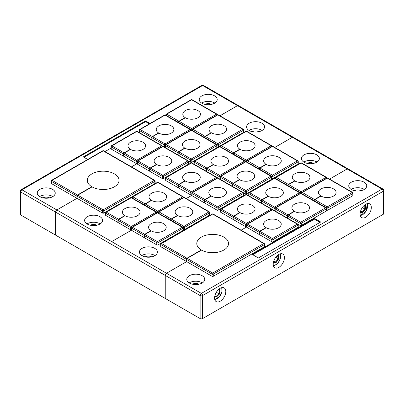 <?xml version="1.0" encoding="UTF-8"?>
<svg xmlns="http://www.w3.org/2000/svg" width="404" height="404" viewBox="0 0 404 404"><rect width="100%" height="100%" fill="white"/><g stroke="black" fill="none" stroke-linecap="round" stroke-linejoin="round"><path stroke-width="0.61" d="M151.763 256.853A5.111 2.949 0 0 0 145.087 256.853M96.945 225.205A5.111 2.949 0 0 0 90.264 225.205M258.913 131.689A5.111 2.949 0 0 0 252.237 131.689M313.736 163.342A5.111 2.949 0 0 0 307.055 163.342M99.96 216.716A8.984 5.186 0 0 0 90.163 215.595A8.984 5.186 0 0 0 84.618 220.387A8.984 5.186 0 0 0 87.249 224.053A8.984 5.186 0 0 0 97.041 225.179A8.984 5.186 0 0 0 102.591 220.387A8.984 5.186 0 0 0 99.96 216.716M100.197 223.912A8.984 5.186 0 0 0 99.96 223.766A8.984 5.186 0 0 0 87.012 223.912M261.928 123.205A8.984 5.186 0 0 0 252.136 122.079A8.984 5.186 0 0 0 246.591 126.871A8.984 5.186 0 0 0 249.223 130.542A8.984 5.186 0 0 0 259.014 131.669A8.984 5.186 0 0 0 264.559 126.871A8.984 5.186 0 0 0 261.928 123.205M262.171 130.396A8.984 5.186 0 0 0 261.928 130.255A8.984 5.186 0 0 0 248.98 130.396M154.777 248.369A8.984 5.186 0 0 0 144.986 247.243A8.984 5.186 0 0 0 139.441 252.035A8.984 5.186 0 0 0 142.072 255.707A8.984 5.186 0 0 0 151.864 256.833A8.984 5.186 0 0 0 157.409 252.035A8.984 5.186 0 0 0 154.777 248.369M155.02 255.56A8.984 5.186 0 0 0 154.777 255.419A8.984 5.186 0 0 0 141.829 255.56M316.751 154.853A8.984 5.186 0 0 0 306.959 153.732A8.984 5.186 0 0 0 301.409 158.525A8.984 5.186 0 0 0 304.04 162.191A8.984 5.186 0 0 0 313.837 163.317A8.984 5.186 0 0 0 319.382 158.525A8.984 5.186 0 0 0 316.751 154.853M316.989 162.049A8.984 5.186 0 0 0 316.751 161.903A8.984 5.186 0 0 0 303.803 162.049M329.558 179.108L347.147 168.953A1.762 1.015 120 0 1 348.026 168.862A1.762 1.015 120 0 0 348.026 168.862L293.218 137.219A1.762 1.015 120 0 0 292.334 137.304L274.745 147.46L292.324 137.299L237.517 105.656L219.928 115.812M246.627 226.982L241.092 230.179M233.204 217.11L232.951 216.963M259.575 168.458L259.323 168.311M232.83 184.234L232.578 184.093M204.525 202.636L204.273 202.783L204.273 200.621L192.062 193.572L192.062 195.733A0.879 0.51 180 0 1 191.804 195.369L186.254 198.551L191.804 195.334M170.907 219.988L170.655 219.842M131.598 230.108L111.666 241.602L131.598 230.093M233.411 153.353L233.159 153.207M55.611 212.12L55.611 235.138L55.595 212.11L20.715 191.971L20.715 214.994L165.241 298.43L165.251 275.417A1.762 1.015 120 0 1 166.499 273.261L186.648 261.625L166.483 273.256A1.762 1.015 120 0 0 165.241 275.412L55.611 212.12A1.762 1.015 120 0 1 56.853 209.959L111.666 241.602M165.241 298.43L165.241 275.412M178.164 152.672L177.912 152.53M292.324 137.299A1.762 1.015 120 0 1 293.203 137.214A1.762 1.015 120 0 0 293.203 137.214L238.395 105.57A1.762 1.015 120 0 0 238.385 105.56A1.762 1.015 120 0 0 237.517 105.656M77.124 198.258L56.853 209.959M165.423 147.278L165.074 147.48M137.138 163.605L131.462 166.882L137.138 163.595M220.19 301.238A7.928 4.58 120 0 0 225.371 294.253A7.928 4.58 120 0 0 224.154 287.901A7.928 4.58 120 0 0 220.19 288.289A7.928 4.58 120 0 0 215.009 295.279A7.928 4.58 120 0 0 216.226 301.631A7.928 4.58 120 0 0 220.19 301.238M278.81 267.397A7.928 4.58 120 0 0 283.992 260.408A7.928 4.58 120 0 0 282.775 254.055A7.928 4.58 120 0 0 278.81 254.449A7.928 4.58 120 0 0 273.634 261.433A7.928 4.58 120 0 0 274.846 267.786A7.928 4.58 120 0 0 278.81 267.397M365.716 217.221A7.928 4.58 120 0 0 370.897 210.237A7.928 4.58 120 0 0 369.68 203.879A7.928 4.58 120 0 0 365.716 204.273A7.928 4.58 120 0 0 360.535 211.262A7.928 4.58 120 0 0 361.752 217.615A7.928 4.58 120 0 0 365.716 217.221M199.111 284.189A5.111 2.949 0 0 0 192.43 284.189M361.08 190.673A5.111 2.949 0 0 0 354.404 190.673M202.126 275.705A8.984 5.186 0 0 0 192.329 274.579A8.984 5.186 0 0 0 186.784 279.371A8.984 5.186 0 0 0 189.415 283.042A8.984 5.186 0 0 0 199.207 284.163A8.984 5.186 0 0 0 204.757 279.371A8.984 5.186 0 0 0 202.126 275.705M202.364 282.896A8.984 5.186 0 0 0 202.126 282.755A8.984 5.186 0 0 0 189.178 282.896M364.095 182.189A8.984 5.186 0 0 0 354.303 181.063A8.984 5.186 0 0 0 348.758 185.86A8.984 5.186 0 0 0 351.389 189.526A8.984 5.186 0 0 0 361.181 190.653A8.984 5.186 0 0 0 366.731 185.86A8.984 5.186 0 0 0 364.095 182.189M364.337 189.385A8.984 5.186 0 0 0 364.095 189.239A8.984 5.186 0 0 0 351.147 189.385M202.621 318.574L383.285 214.272L383.285 191.254L202.621 295.556L202.621 318.574A1.762 1.015 180 0 1 200.132 318.574L200.132 295.556L165.251 275.417M166.499 273.261L201.379 293.4A1.762 1.015 120 0 0 200.132 295.556A1.762 1.015 180 0 0 202.621 295.556A1.762 1.015 -120 0 0 201.379 293.4L382.038 189.097A1.762 1.015 -120 0 1 383.285 191.254A1.762 1.015 0 0 0 383.8 190.537L383.8 213.554A1.762 1.015 180 0 1 383.285 214.272M383.8 190.537A1.762 1.762 0 0 0 382.921 189.006L348.041 168.872A1.762 1.015 120 0 0 347.157 168.958L329.568 179.113M259.368 232.214L259.115 232.073M246.627 226.998L241.107 230.184M320.675 222.003L314.448 218.407L252.147 254.374L258.378 257.974L320.675 222.003M165.251 298.44L200.132 318.574M320.054 222.367L314.448 219.13L314.448 218.407M314.448 219.13L252.773 254.737M214.585 95.869A8.984 5.186 0 0 0 204.793 94.743A8.984 5.186 0 0 0 199.243 99.541A8.984 5.186 0 0 0 201.874 103.207A8.984 5.186 0 0 0 211.671 104.333A8.984 5.186 0 0 0 217.216 99.541A8.984 5.186 0 0 0 214.585 95.869M214.822 103.065A8.984 5.186 0 0 0 214.585 102.919A8.984 5.186 0 0 0 201.636 103.065M211.57 104.353A5.111 2.949 0 0 0 204.889 104.353M52.611 189.385A8.984 5.186 0 0 0 42.819 188.259A8.984 5.186 0 0 0 37.269 193.051A8.984 5.186 0 0 0 39.905 196.723A8.984 5.186 0 0 0 49.697 197.844A8.984 5.186 0 0 0 55.242 193.051A8.984 5.186 0 0 0 52.611 189.385M52.853 196.576A8.984 5.186 0 0 0 52.611 196.435A8.984 5.186 0 0 0 39.663 196.576M49.596 197.869A5.111 2.949 0 0 0 42.92 197.869M165.423 147.263L165.059 147.475M152 137.567L151.747 137.426M178.745 121.791L178.492 121.644M237.502 105.651L202.621 85.512A1.762 1.015 120 0 1 203.505 85.426L238.385 105.56A1.762 1.015 120 0 0 237.502 105.651L219.912 115.807M77.124 198.243L56.843 209.954A1.762 1.015 120 0 0 55.595 212.11M150.036 123.488L145.622 120.937L83.325 156.904L87.739 159.454M104.979 151.596L110.974 148.137M138.592 132.189L139.259 131.805M20.715 214.994A1.762 1.015 180 0 1 20.2 214.272L20.2 191.254A1.762 1.015 0 0 0 20.715 191.971A1.762 1.015 120 0 1 21.962 189.814L56.843 209.954M149.414 123.846L145.622 121.66L145.622 120.937M145.622 121.66L83.946 157.267M364.236 205.358L365.408 205.464L365.403 209.201L362.6 212.691L360.247 212.474M362.312 207.57L364.782 208.994L364.782 205.671L363.974 205.596M360.58 211.11L362.287 212.095L364.782 208.994L365.403 209.201M360.363 211.918L362.287 212.095L362.6 212.691M364.782 205.671L365.408 205.464M277.432 255.444L278.26 255.358L278.689 258.818L276.129 262.58L273.306 262.868M275.71 257.318L278.048 258.671L277.664 255.596L277.205 255.646M273.811 260.883L275.77 262.014L278.048 258.671L278.689 258.818M273.422 262.257L275.77 262.014L276.129 262.58M277.664 255.596L278.26 255.358M218.716 289.37L220.15 290.022L219.488 294.061L216.418 297.006L214.766 296.258M216.342 292.279L218.912 293.764L219.498 290.173L218.392 289.668M214.908 295.647L216.175 296.379L218.912 293.764L219.488 294.061M214.872 295.789L216.175 296.379L216.418 297.006M219.498 290.173L220.15 290.022M314.196 200.919L314.196 200.748A0.879 0.51 120 0 1 314.822 199.672L321.049 196.071A8.812 5.085 0 0 0 330.649 197.177A8.812 5.085 0 0 0 336.088 192.476A8.812 5.085 0 0 0 333.507 188.88A8.812 5.085 0 0 0 323.907 187.779A8.812 5.085 0 0 0 318.468 192.476A8.812 5.085 0 0 0 320.806 195.925L314.57 199.526A0.879 0.51 120 0 0 313.948 200.606L301.738 193.723M326.508 210.014L326.654 207.944L314.196 200.748M314.822 199.672L327.28 206.863L352.197 192.476A0.879 0.51 -120 0 1 352.818 193.556A0.879 0.51 0 0 0 353.081 193.198L353.081 195.354A0.879 0.51 180 0 1 352.818 195.713L352.818 193.556L327.902 207.944L327.902 210.1L352.818 195.713M327.902 210.1A0.879 0.51 180 0 1 326.654 210.1M320.806 196.213L320.806 195.925M288.032 185.81L288.032 185.643A0.879 0.51 120 0 1 288.653 184.562L294.885 180.967A8.812 5.085 0 0 0 304.485 182.068A8.812 5.085 0 0 0 309.924 177.371A8.812 5.085 0 0 0 307.343 173.776A8.812 5.085 0 0 0 297.743 172.67A8.812 5.085 0 0 0 292.304 177.371A8.812 5.085 0 0 0 294.642 180.82L288.406 184.421A0.879 0.51 120 0 0 287.784 185.497L275.573 178.618M294.642 181.108L294.642 180.82M287.628 218.236L287.628 216.089A0.879 0.51 120 0 1 288.249 215.009L294.481 211.413A8.812 5.085 0 0 0 304.081 212.514A8.812 5.085 0 0 0 309.52 207.818A8.812 5.085 0 0 0 306.939 204.217A8.812 5.085 0 0 0 297.339 203.116A8.812 5.085 0 0 0 291.9 207.818A8.812 5.085 0 0 0 294.233 211.267L288.001 214.867A0.879 0.51 120 0 0 287.38 215.943L275.169 208.893L275.169 211.045M297.889 224.169L300.086 225.442L300.086 223.281L287.628 216.089M275.074 210.989A0.879 0.51 180 0 1 274.912 210.691L274.912 208.535A0.879 0.51 0 0 0 275.169 208.893A0.879 0.51 120 0 1 275.791 207.818L288.001 214.867M288.249 215.009L300.707 222.205L325.629 207.818A0.879 0.51 -120 0 1 326.25 208.893A0.879 0.51 0 0 0 326.508 208.535L326.508 210.691A0.879 0.51 180 0 1 326.25 211.055L326.25 208.893L301.334 223.281L301.334 225.442L326.25 211.055M301.334 225.442A0.879 0.51 180 0 1 300.086 225.442M287.38 218.094L287.38 215.943M294.233 211.555L294.233 211.267M261.464 203.131L261.464 200.98A0.879 0.51 120 0 1 262.085 199.904L268.317 196.309A8.812 5.085 0 0 0 277.917 197.41A8.812 5.085 0 0 0 283.356 192.708A8.812 5.085 0 0 0 280.775 189.112A8.812 5.085 0 0 0 271.175 188.012A8.812 5.085 0 0 0 265.736 192.708A8.812 5.085 0 0 0 268.069 196.162L261.837 199.758A0.879 0.51 120 0 0 261.211 200.838L249.005 193.789L249.005 195.935M271.725 209.065L272.756 209.661M261.464 202.853L261.221 202.99L261.211 200.838M248.909 195.879A0.879 0.51 180 0 1 248.743 195.587L248.743 193.43A0.879 0.51 0 0 0 249.005 193.789A0.879 0.51 120 0 1 249.627 192.708L261.837 199.758M274.912 210.439A0.879 0.51 180 0 1 274.033 210.388M268.069 196.45L268.069 196.162M259.969 231.341L272.427 238.532L297.344 224.144A0.879 0.51 -120 0 1 297.97 225.225A0.879 0.51 0 0 0 298.228 224.866L298.228 227.023A0.879 0.51 180 0 1 297.97 227.381L297.97 225.225L273.048 239.612L273.048 241.769A0.879 0.51 180 0 1 271.806 241.769L259.343 234.578L259.343 232.416A0.879 0.51 120 0 1 259.969 231.341L266.196 227.74A8.812 5.085 0 0 0 275.796 228.846A8.812 5.085 0 0 0 281.234 224.144A8.812 5.085 0 0 0 278.654 220.549A8.812 5.085 0 0 0 269.054 219.448A8.812 5.085 0 0 0 263.615 224.144A8.812 5.085 0 0 0 265.953 227.593L259.716 231.194A0.879 0.51 120 0 0 259.095 232.275L246.884 225.225L246.884 227.381L259.095 234.431L259.095 232.275M246.884 227.381A0.879 0.51 180 0 1 246.627 227.023L246.627 224.866A0.879 0.51 0 0 0 246.884 225.225A0.879 0.51 120 0 1 247.506 224.144L259.716 231.194M273.048 241.769L297.97 227.381M265.953 227.881L265.953 227.593M246.627 226.765A0.879 0.51 180 0 1 245.637 226.664L233.179 219.468L233.179 217.312A0.879 0.51 120 0 1 233.805 216.231L240.032 212.635A8.812 5.085 0 0 0 249.632 213.736A8.812 5.085 0 0 0 255.07 209.04A8.812 5.085 0 0 0 252.49 205.444A8.812 5.085 0 0 0 242.89 204.338A8.812 5.085 0 0 0 237.451 209.04A8.812 5.085 0 0 0 239.789 212.489L233.552 216.089A0.879 0.51 120 0 0 232.931 217.165L220.72 210.12L220.72 212.277L232.931 219.327L232.931 217.165M220.72 212.277A0.879 0.51 180 0 1 220.463 211.918L220.463 209.757A0.879 0.51 0 0 0 220.72 210.12A0.879 0.51 120 0 1 221.341 209.04L233.552 216.089M239.789 212.777L239.789 212.489M259.373 169.266L259.373 169.099A0.879 0.51 120 0 1 259.999 168.019L266.226 164.423A8.812 5.085 0 0 0 275.831 165.524A8.812 5.085 0 0 0 281.27 160.827A8.812 5.085 0 0 0 278.689 157.227A8.812 5.085 0 0 0 269.084 156.126A8.812 5.085 0 0 0 263.645 160.827A8.812 5.085 0 0 0 265.984 164.276L259.747 167.877A0.879 0.51 120 0 0 259.126 168.953L246.915 162.075M271.69 178.366L271.836 176.29L259.373 169.099M259.999 168.019L272.458 175.21L297.374 160.827A0.879 0.51 -120 0 1 298 161.903A0.879 0.51 0 0 0 298.258 161.544L298.258 163.701A0.879 0.51 180 0 1 298 164.064L298 161.903L273.079 176.29L273.079 178.447L298 164.064M273.079 178.447A0.879 0.51 180 0 1 271.836 178.447M265.984 164.564L265.984 164.276M233.209 154.161L233.209 153.99A0.879 0.51 120 0 1 233.835 152.914L240.062 149.318A8.812 5.085 0 0 0 249.667 150.419A8.812 5.085 0 0 0 255.101 145.718A8.812 5.085 0 0 0 252.525 142.122A8.812 5.085 0 0 0 242.92 141.021A8.812 5.085 0 0 0 237.481 145.718A8.812 5.085 0 0 0 239.819 149.167L233.583 152.768A0.879 0.51 120 0 0 232.962 153.848L220.751 146.97M239.819 149.455L239.819 149.167M232.805 186.587L232.805 184.436A0.879 0.51 120 0 1 233.431 183.36L239.658 179.76A8.812 5.085 0 0 0 249.258 180.866A8.812 5.085 0 0 0 254.697 176.164A8.812 5.085 0 0 0 252.116 172.569A8.812 5.085 0 0 0 242.516 171.468A8.812 5.085 0 0 0 237.077 176.164A8.812 5.085 0 0 0 239.415 179.613L233.179 183.214A0.879 0.51 120 0 0 232.558 184.295L220.347 177.245L220.347 179.391M243.067 192.521L245.263 193.789L245.263 191.632L232.805 184.436M220.251 179.336A0.879 0.51 180 0 1 220.089 179.043L220.089 176.886A0.879 0.51 0 0 0 220.347 177.245A0.879 0.51 120 0 1 220.968 176.164L233.179 183.214M233.431 183.36L245.89 190.552L270.806 176.164A0.879 0.51 -120 0 1 271.427 177.245A0.879 0.51 0 0 0 271.69 176.886L271.69 179.043A0.879 0.51 180 0 1 271.427 179.401L271.427 177.245L246.511 191.632L246.511 193.789L271.427 179.401M246.511 193.789A0.879 0.51 180 0 1 245.263 193.789M232.558 186.441L232.558 184.295M239.415 179.901L239.415 179.613M206.641 171.478L206.641 169.332A0.879 0.51 120 0 1 207.262 168.251L213.494 164.655A8.812 5.085 0 0 0 223.094 165.756A8.812 5.085 0 0 0 228.533 161.06A8.812 5.085 0 0 0 225.952 157.464A8.812 5.085 0 0 0 216.352 156.358A8.812 5.085 0 0 0 210.913 161.06A8.812 5.085 0 0 0 213.251 164.509L207.015 168.109A0.879 0.51 120 0 0 206.393 169.19L194.183 162.14L194.183 164.287M216.903 177.417L217.933 178.007M206.641 171.2L206.399 171.341L206.393 169.19M194.087 164.231A0.879 0.51 180 0 1 193.925 163.938L193.925 161.777A0.879 0.51 0 0 0 194.183 162.14A0.879 0.51 120 0 1 194.804 161.06L207.015 168.109M220.089 178.785A0.879 0.51 180 0 1 219.215 178.74M213.251 164.797L213.251 164.509M205.146 199.687L217.605 206.883L242.526 192.496A0.879 0.51 -120 0 1 243.147 193.572A0.879 0.51 0 0 0 243.405 193.213L243.405 195.369A0.879 0.51 180 0 1 243.147 195.733L243.147 193.572L218.231 207.959L218.231 210.12A0.879 0.51 180 0 1 216.983 210.12L204.525 202.924L204.525 200.768A0.879 0.51 120 0 1 205.146 199.687L211.378 196.091A8.812 5.085 0 0 0 220.978 197.192A8.812 5.085 0 0 0 226.417 192.496A8.812 5.085 0 0 0 223.836 188.895A8.812 5.085 0 0 0 214.236 187.794A8.812 5.085 0 0 0 208.797 192.496A8.812 5.085 0 0 0 211.13 195.945L204.899 199.546A0.879 0.51 120 0 0 204.273 200.621M192.062 195.733L204.273 202.783M218.231 210.12L243.147 195.733M211.13 196.233L211.13 195.945M191.804 195.117A0.879 0.51 180 0 1 190.819 195.011L178.356 187.82L178.356 185.658A0.879 0.51 120 0 1 178.982 184.583L185.209 180.987A8.812 5.085 0 0 0 194.814 182.088A8.812 5.085 0 0 0 200.253 177.386A8.812 5.085 0 0 0 197.672 173.791A8.812 5.085 0 0 0 188.067 172.69A8.812 5.085 0 0 0 182.628 177.386A8.812 5.085 0 0 0 184.966 180.841L178.73 184.436A0.879 0.51 120 0 0 178.108 185.517L165.898 178.467L165.898 180.623L178.108 187.673L178.108 185.517M165.898 180.623A0.879 0.51 180 0 1 165.64 180.265L165.64 178.108A0.879 0.51 0 0 0 165.898 178.467A0.879 0.51 120 0 1 166.524 177.386L178.73 184.436M184.966 181.128L184.966 180.841M170.882 220.357L170.882 220.19A0.879 0.51 120 0 1 171.508 219.109L177.735 215.514A8.812 5.085 0 0 0 187.335 216.615A8.812 5.085 0 0 0 192.774 211.918A8.812 5.085 0 0 0 190.193 208.318A8.812 5.085 0 0 0 180.593 207.217A8.812 5.085 0 0 0 175.154 211.918A8.812 5.085 0 0 0 177.492 215.367L171.256 218.968A0.879 0.51 120 0 0 170.634 220.044L158.424 213.166M183.194 229.457L183.34 227.381L170.882 220.19M171.508 219.109L183.966 226.301L208.883 211.918A0.879 0.51 -120 0 1 209.504 212.994A0.879 0.51 0 0 0 209.767 212.635L209.767 214.792A0.879 0.51 180 0 1 209.504 215.155L209.504 212.994L184.588 227.381L184.588 229.538L209.504 215.155M184.588 229.538A0.879 0.51 180 0 1 183.34 229.538M177.492 215.655L177.492 215.367M144.718 205.252L144.718 205.081A0.879 0.51 120 0 1 145.339 204.005L151.571 200.409A8.812 5.085 0 0 0 161.171 201.51A8.812 5.085 0 0 0 166.61 196.809A8.812 5.085 0 0 0 164.029 193.213A8.812 5.085 0 0 0 154.429 192.112A8.812 5.085 0 0 0 148.99 196.809A8.812 5.085 0 0 0 151.328 200.258L145.092 203.858A0.879 0.51 120 0 0 144.47 204.939L132.26 198.061M151.328 200.546L151.328 200.258M144.935 234.451L157.393 241.643L182.315 227.255A0.879 0.51 -120 0 1 182.936 228.336A0.879 0.51 0 0 0 183.194 227.977L183.194 230.134A0.879 0.51 180 0 1 182.936 230.492L182.936 228.336L158.02 242.723L158.02 244.88A0.879 0.51 180 0 1 156.772 244.88L144.314 237.688L144.314 235.527A0.879 0.51 120 0 1 144.935 234.451L151.167 230.851A8.812 5.085 0 0 0 160.767 231.957A8.812 5.085 0 0 0 166.206 227.255A8.812 5.085 0 0 0 163.625 223.659A8.812 5.085 0 0 0 154.025 222.559A8.812 5.085 0 0 0 148.586 227.255A8.812 5.085 0 0 0 150.919 230.704L144.688 234.305A0.879 0.51 120 0 0 144.066 235.386L131.856 228.336L131.856 230.492L144.066 237.542L144.066 235.386M131.856 230.492A0.879 0.51 180 0 1 131.598 230.134L131.598 227.977A0.879 0.51 0 0 0 131.856 228.336A0.879 0.51 120 0 1 132.477 227.255L144.688 234.305M158.02 244.88L182.936 230.492M150.919 230.992L150.919 230.704M131.598 229.876A0.879 0.51 180 0 1 130.608 229.775L118.15 222.579L118.15 220.422A0.879 0.51 120 0 1 118.771 219.342L125.003 215.746A8.812 5.085 0 0 0 134.603 216.847A8.812 5.085 0 0 0 140.042 212.151A8.812 5.085 0 0 0 137.461 208.555A8.812 5.085 0 0 0 127.861 207.449A8.812 5.085 0 0 0 122.422 212.151A8.812 5.085 0 0 0 124.755 215.6L118.523 219.2A0.879 0.51 120 0 0 117.897 220.281L105.691 213.231L105.691 215.388L117.897 222.437L117.897 220.281M118.15 222.291L117.897 222.437M105.691 215.388A0.879 0.51 180 0 1 105.429 215.029L105.429 212.868A0.879 0.51 0 0 0 105.691 213.231A0.879 0.51 120 0 1 106.313 212.151L118.523 219.2M124.755 215.887L124.755 215.6M204.712 137.708L204.712 137.537A0.879 0.51 120 0 1 205.333 136.456L211.565 132.86A8.812 5.085 0 0 0 221.165 133.966A8.812 5.085 0 0 0 226.604 129.265A8.812 5.085 0 0 0 224.023 125.669A8.812 5.085 0 0 0 214.423 124.563A8.812 5.085 0 0 0 208.984 129.265A8.812 5.085 0 0 0 211.317 132.714L205.086 136.315A0.879 0.51 120 0 0 204.459 137.395L192.248 130.512M217.024 146.803L217.17 144.728L204.712 137.537M205.333 136.456L217.791 143.652L242.713 129.265A0.879 0.51 -120 0 1 243.334 130.346A0.879 0.51 0 0 0 243.592 129.982L243.592 132.143A0.879 0.51 180 0 1 243.334 132.502L243.334 130.346L218.418 144.728L218.418 146.889L243.334 132.502M218.418 146.889A0.879 0.51 180 0 1 217.17 146.889M211.317 133.002L211.317 132.714M178.543 122.599L178.543 122.432A0.879 0.51 120 0 1 179.169 121.352L185.396 117.756A8.812 5.085 0 0 0 195.001 118.857A8.812 5.085 0 0 0 200.44 114.16A8.812 5.085 0 0 0 197.859 110.56A8.812 5.085 0 0 0 188.254 109.459A8.812 5.085 0 0 0 182.815 114.16A8.812 5.085 0 0 0 185.153 117.609L178.922 121.21A0.879 0.51 120 0 0 178.295 122.286L166.084 115.408M185.153 117.897L185.153 117.609M178.139 155.025L178.139 152.879A0.879 0.51 120 0 1 178.765 151.798L184.992 148.202A8.812 5.085 0 0 0 194.592 149.303A8.812 5.085 0 0 0 200.031 144.607A8.812 5.085 0 0 0 197.45 141.006A8.812 5.085 0 0 0 187.85 139.905A8.812 5.085 0 0 0 182.411 144.607A8.812 5.085 0 0 0 184.749 148.056L178.512 151.651A0.879 0.51 120 0 0 177.891 152.732L165.68 145.682L165.68 147.834M188.4 160.959L190.602 162.226L190.602 160.07L178.139 152.879M165.584 147.778A0.879 0.51 180 0 1 165.423 147.48L165.423 145.324A0.879 0.51 0 0 0 165.68 145.682A0.879 0.51 120 0 1 166.302 144.607L178.512 151.651M178.765 151.798L191.223 158.989L216.14 144.607A0.879 0.51 -120 0 1 216.766 145.682A0.879 0.51 0 0 0 217.024 145.324L217.024 147.48A0.879 0.51 180 0 1 216.766 147.844L216.766 145.682L191.844 160.07L191.844 162.226L216.766 147.844M191.844 162.226A0.879 0.51 180 0 1 190.602 162.226M177.891 154.878L177.891 152.732M184.749 148.344L184.749 148.056M151.975 139.92L151.975 137.769A0.879 0.51 120 0 1 152.601 136.693L158.828 133.093A8.812 5.085 0 0 0 168.428 134.199A8.812 5.085 0 0 0 173.866 129.497A8.812 5.085 0 0 0 171.286 125.902A8.812 5.085 0 0 0 161.686 124.801A8.812 5.085 0 0 0 156.247 129.497A8.812 5.085 0 0 0 158.585 132.946L152.348 136.547A0.879 0.51 120 0 0 151.727 137.628L139.516 130.578L139.516 132.724M162.236 145.854L163.267 146.45M151.975 139.643L151.727 137.628M139.42 132.669A0.879 0.51 180 0 1 139.259 132.376L139.259 130.219A0.879 0.51 0 0 0 139.516 130.578A0.879 0.51 120 0 1 140.137 129.497L152.348 136.547M165.423 147.228A0.879 0.51 180 0 1 164.549 147.177M158.585 133.234L158.585 132.946M150.48 168.125L162.938 175.321L187.86 160.933A0.879 0.51 -120 0 1 188.481 162.014A0.879 0.51 0 0 0 188.739 161.651L188.739 163.812A0.879 0.51 180 0 1 188.481 164.17L188.481 162.014L163.564 176.402L163.564 178.558A0.879 0.51 180 0 1 162.317 178.558L149.859 171.362L149.859 169.205A0.879 0.51 120 0 1 150.48 168.125L156.712 164.529A8.812 5.085 0 0 0 166.312 165.635A8.812 5.085 0 0 0 171.751 160.933A8.812 5.085 0 0 0 169.17 157.338A8.812 5.085 0 0 0 159.57 156.232A8.812 5.085 0 0 0 154.131 160.933A8.812 5.085 0 0 0 156.464 164.383L150.232 167.983A0.879 0.51 120 0 0 149.606 169.064L137.4 162.014L137.4 164.17L149.606 171.22L149.606 169.064M149.859 171.074L149.606 171.22M137.4 164.17A0.879 0.51 180 0 1 137.138 163.812L137.138 161.651A0.879 0.51 0 0 0 137.4 162.014A0.879 0.51 120 0 1 138.022 160.933L150.232 167.983M163.564 178.558L188.481 164.17M156.464 164.67L156.464 164.383M137.138 163.554A0.879 0.51 180 0 1 136.153 163.453L123.695 156.257L123.695 154.101A0.879 0.51 120 0 1 124.316 153.02L130.548 149.424A8.812 5.085 0 0 0 140.148 150.525A8.812 5.085 0 0 0 145.586 145.829A8.812 5.085 0 0 0 143.006 142.228A8.812 5.085 0 0 0 133.406 141.127A8.812 5.085 0 0 0 127.967 145.829A8.812 5.085 0 0 0 130.3 149.278L124.068 152.879A0.879 0.51 120 0 0 123.442 153.954L111.231 146.904L111.231 149.066L123.442 156.116L123.442 153.954M123.695 155.969L123.442 156.116M111.231 149.066A0.879 0.51 180 0 1 110.974 148.702L110.974 146.546A0.879 0.51 0 0 0 111.231 146.904A0.879 0.51 120 0 1 111.858 145.829L124.068 152.879M130.3 149.566L130.3 149.278M187.234 258.368L212.65 273.043L263.736 243.551A0.879 0.51 -120 0 1 264.357 244.627A0.879 0.51 0 0 0 264.615 244.268L264.615 246.425A0.879 0.51 180 0 1 264.357 246.788L264.357 244.627L213.277 274.119L213.277 276.28A0.879 0.51 180 0 1 212.029 276.28L212.029 274.119L186.613 259.449A0.879 0.51 120 0 1 187.234 258.368L201.566 250.096A15.857 9.156 0 0 0 218.801 251.99A15.857 9.156 0 0 0 228.512 243.551A15.857 9.156 0 0 0 223.867 237.077A15.857 9.156 0 0 0 206.585 235.093A15.857 9.156 0 0 0 196.793 243.551A15.857 9.156 0 0 0 201.313 249.95L186.986 258.222A0.879 0.51 -60 0 0 186.365 259.302L186.365 261.459L186.613 261.317M186.365 259.302L160.949 244.627L160.949 246.788L186.365 261.459M160.949 246.788A0.879 0.51 180 0 1 160.686 246.425L160.686 244.268A0.879 0.51 0 0 0 160.949 244.627A0.879 0.51 120 0 1 161.57 243.551L186.986 258.222M213.277 276.28L264.357 246.788M186.613 259.449L186.613 261.605L212.029 276.28M201.313 249.95L201.313 250.238M92.077 186.885A15.857 9.156 0 0 0 109.317 188.779A15.857 9.156 0 0 0 119.023 180.336A15.857 9.156 0 0 0 114.377 173.861A15.857 9.156 0 0 0 97.096 171.877A15.857 9.156 0 0 0 87.309 180.336A15.857 9.156 0 0 0 91.829 186.739L77.497 195.011A0.879 0.51 -60 0 0 76.876 196.091L76.876 198.248L51.46 183.573A0.879 0.51 180 0 1 51.202 183.214L51.202 181.058A0.879 0.51 0 0 0 51.46 181.416L51.46 183.573L76.876 198.248L76.876 196.091A0.879 0.51 -60 0 1 77.497 195.011L91.829 186.739A15.857 9.156 0 0 1 87.309 180.336A15.857 9.156 0 0 1 97.096 171.877A15.857 9.156 0 0 1 114.377 173.861A15.857 9.156 0 0 1 119.023 180.336A15.857 9.156 0 0 1 109.317 188.779A15.857 9.156 0 0 1 92.077 186.885L77.75 195.157A0.879 0.51 120 0 0 77.124 196.233L77.124 198.394L102.545 213.07L102.545 210.908L77.124 196.233L77.124 198.394L102.545 213.07L102.545 210.908A0.879 0.51 -60 0 1 103.166 209.833L154.247 180.336L103.166 150.844L52.081 180.336L77.497 195.011L52.081 180.336A0.879 0.51 120 0 0 51.46 181.416L51.46 183.573A0.879 0.51 180 0 1 51.202 183.214L51.202 181.058A0.879 0.51 0 0 0 51.46 181.416L76.876 196.091L51.46 181.416A0.879 0.51 120 0 1 52.081 180.336A0.879 0.51 -120 0 0 51.641 180.295A0.879 0.879 0 0 0 51.202 181.058A0.879 0.879 0 0 1 51.641 180.295A0.879 0.51 -120 0 1 52.081 180.336L103.166 150.844A0.879 0.51 -60 0 1 103.606 150.803A0.879 0.879 0 0 0 102.727 150.803L51.641 180.295L102.727 150.803A0.879 0.51 -120 0 1 103.166 150.844A0.879 0.51 -60 0 1 103.606 150.803A0.879 0.879 0 0 0 102.727 150.803A0.879 0.51 -120 0 1 103.166 150.844L154.247 180.336A0.879 0.51 120 0 1 154.692 180.295A0.879 0.51 120 0 0 154.247 180.336A0.879 0.51 -120 0 1 154.873 181.416L103.788 210.908L103.788 213.07L154.873 183.573L154.873 181.416A0.879 0.51 0 0 0 155.131 181.058A0.879 0.879 0 0 0 154.692 180.295L103.606 150.803L154.692 180.295A0.879 0.879 0 0 1 155.131 181.058A0.879 0.51 0 0 1 154.873 181.416L103.788 210.908A0.879 0.51 -120 0 0 103.166 209.833L154.247 180.336A0.879 0.51 -120 0 1 154.873 181.416L154.873 183.573A0.879 0.51 180 0 0 155.131 183.214A0.879 0.51 180 0 1 154.873 183.573L103.788 213.07A0.879 0.51 180 0 1 102.545 213.07A0.879 0.51 180 0 0 103.788 213.07L103.788 210.908A0.879 0.51 -120 0 0 103.166 209.833L77.75 195.157L92.077 186.885M77.75 195.157A0.879 0.51 120 0 0 77.124 196.233L102.545 210.908A0.879 0.51 0 0 0 103.788 210.908A0.879 0.51 0 0 1 102.545 210.908A0.879 0.51 -60 0 1 103.166 209.833L77.75 195.157M347.147 168.953L292.334 137.304M111.676 241.612L166.483 273.256M382.921 189.006A1.762 1.015 120 0 0 382.038 189.097L347.157 168.958M203.505 85.426A1.762 1.762 0 0 0 201.742 85.426A1.762 1.015 -120 0 1 202.621 85.512L21.962 189.814A1.762 1.015 -120 0 0 21.079 189.728A1.762 1.762 0 0 0 20.2 191.254M360.257 215.382A7.05 4.07 120 0 0 366.175 210.898A7.05 4.07 120 0 0 366.999 203.702M273.356 265.554A7.05 4.07 120 0 0 279.704 260.232A7.05 4.07 120 0 0 280.098 253.879M214.731 299.399A7.05 4.07 120 0 0 219.867 296.122A7.05 4.07 120 0 0 221.473 287.724M326.654 207.944A0.879 0.51 -60 0 1 327.28 206.863A0.879 0.51 -120 0 1 327.902 207.944A0.879 0.51 0 0 1 326.654 207.944M353.081 193.198A0.879 0.879 0 0 0 352.636 192.43A0.879 0.51 120 0 0 352.197 192.476L327.28 178.088L302.359 192.476L314.57 199.526M326.836 178.048A0.879 0.51 -120 0 1 327.28 178.088A0.879 0.51 -60 0 1 327.72 178.048A0.879 0.879 0 0 0 326.836 178.048L301.919 192.43A0.879 0.879 0 0 0 301.48 193.198A0.879 0.51 0 0 0 301.738 193.556A0.879 0.51 120 0 1 302.359 192.476A0.879 0.51 -120 0 0 301.919 192.43M300.49 193.294L300.49 192.834L288.032 185.643M288.653 184.562L301.116 191.759L326.033 177.371L301.116 162.984L276.195 177.371L288.406 184.421M301.52 192.925A0.879 0.51 0 0 1 300.49 192.834A0.879 0.51 -60 0 1 301.116 191.759A0.879 0.51 -120 0 1 301.707 192.602M326.912 178.007A0.879 0.879 0 0 0 326.472 177.326A0.879 0.51 120 0 0 326.033 177.371A0.879 0.51 -120 0 1 326.619 178.174M300.672 162.938A0.879 0.51 -120 0 1 301.116 162.984A0.879 0.51 -60 0 1 301.556 162.938A0.879 0.879 0 0 0 300.672 162.938L275.755 177.326A0.879 0.879 0 0 0 275.316 178.088A0.879 0.51 0 0 0 275.573 178.447A0.879 0.51 120 0 1 276.195 177.371A0.879 0.51 -120 0 0 275.755 177.326M300.086 223.281A0.879 0.51 -60 0 1 300.707 222.205A0.879 0.51 -120 0 1 301.334 223.281A0.879 0.51 0 0 1 300.086 223.281M326.508 208.535A0.879 0.879 0 0 0 326.068 207.772A0.879 0.51 120 0 0 325.629 207.818L300.707 193.43L275.791 207.818A0.879 0.51 -120 0 0 275.351 207.772A0.879 0.879 0 0 0 274.912 208.535M300.268 193.385A0.879 0.51 -120 0 1 300.707 193.43A0.879 0.51 -60 0 1 301.152 193.385A0.879 0.879 0 0 0 300.268 193.385L275.351 207.772M273.922 210.322L273.922 208.176L261.464 200.98M262.085 199.904L274.543 207.095L299.465 192.708L274.543 178.326L249.627 192.708A0.879 0.51 -120 0 0 249.187 192.668A0.879 0.879 0 0 0 248.743 193.43M274.952 208.267A0.879 0.51 0 0 1 273.922 208.176A0.879 0.51 -60 0 1 274.543 207.095A0.879 0.51 -120 0 1 275.139 207.944M300.339 193.349A0.879 0.879 0 0 0 299.904 192.668A0.879 0.51 120 0 0 299.465 192.708A0.879 0.51 -120 0 1 300.046 193.516M274.104 178.28A0.879 0.51 -120 0 1 274.543 178.326A0.879 0.51 -60 0 1 274.988 178.28A0.879 0.879 0 0 0 274.104 178.28L249.187 192.668M271.806 241.769L271.806 239.612L259.343 232.416M271.806 239.612A0.879 0.51 -60 0 1 272.427 238.532A0.879 0.51 -120 0 1 273.048 239.612A0.879 0.51 0 0 1 271.806 239.612M298.228 224.866A0.879 0.879 0 0 0 297.783 224.104A0.879 0.51 120 0 0 297.344 224.144L272.427 209.757L247.506 224.144A0.879 0.51 -120 0 0 247.066 224.104A0.879 0.879 0 0 0 246.627 224.866M271.988 209.716A0.879 0.51 -120 0 1 272.427 209.757A0.879 0.51 -60 0 1 272.867 209.716A0.879 0.879 0 0 0 271.988 209.716L247.066 224.104M245.637 226.664L245.637 224.503L233.179 217.312M233.805 216.231L246.263 223.427L271.18 209.04L246.263 194.652L221.341 209.04A0.879 0.51 -120 0 0 220.902 208.994A0.879 0.879 0 0 0 220.463 209.757M246.667 224.594A0.879 0.51 0 0 1 245.637 224.503A0.879 0.51 -60 0 1 246.263 223.427A0.879 0.51 -120 0 1 246.854 224.271M272.059 209.676A0.879 0.879 0 0 0 271.619 208.994A0.879 0.51 120 0 0 271.18 209.04A0.879 0.51 -120 0 1 271.766 209.843M245.824 194.607A0.879 0.51 -120 0 1 246.263 194.652A0.879 0.51 -60 0 1 246.703 194.607A0.879 0.879 0 0 0 245.824 194.607L220.902 208.994M271.836 176.29A0.879 0.51 -60 0 1 272.458 175.21A0.879 0.51 -120 0 1 273.079 176.29A0.879 0.51 0 0 1 271.836 176.29M298.258 161.544A0.879 0.879 0 0 0 297.819 160.782A0.879 0.51 120 0 0 297.374 160.827L272.458 146.44L247.541 160.827L259.747 167.877M272.018 146.394A0.879 0.51 -120 0 1 272.458 146.44A0.879 0.51 -60 0 1 272.897 146.394A0.879 0.879 0 0 0 272.018 146.394L247.097 160.782A0.879 0.879 0 0 0 246.657 161.544A0.879 0.51 0 0 0 246.915 161.903A0.879 0.51 120 0 1 247.541 160.827A0.879 0.51 -120 0 0 247.097 160.782M245.672 161.645L245.672 161.186L233.209 153.99M233.835 152.914L246.294 160.105L271.21 145.718L246.294 131.33L221.377 145.718L233.583 152.768M246.698 161.277A0.879 0.51 0 0 1 245.672 161.186A0.879 0.51 -60 0 1 246.294 160.105A0.879 0.51 -120 0 1 246.889 160.954M272.089 146.359A0.879 0.879 0 0 0 271.655 145.677A0.879 0.51 120 0 0 271.21 145.718A0.879 0.51 -120 0 1 271.796 146.526M245.854 131.29A0.879 0.51 -120 0 1 246.294 131.33A0.879 0.51 -60 0 1 246.733 131.29A0.879 0.879 0 0 0 245.854 131.29L220.932 145.677A0.879 0.879 0 0 0 220.493 146.44A0.879 0.51 0 0 0 220.751 146.798A0.879 0.51 120 0 1 221.377 145.718A0.879 0.51 -120 0 0 220.932 145.677M245.263 191.632A0.879 0.51 -60 0 1 245.89 190.552A0.879 0.51 -120 0 1 246.511 191.632A0.879 0.51 0 0 1 245.263 191.632M271.69 176.886A0.879 0.879 0 0 0 271.246 176.124A0.879 0.51 120 0 0 270.806 176.164L245.89 161.777L220.968 176.164A0.879 0.51 -120 0 0 220.528 176.124A0.879 0.879 0 0 0 220.089 176.886M245.445 161.736A0.879 0.51 -120 0 1 245.89 161.777A0.879 0.51 -60 0 1 246.329 161.736A0.879 0.879 0 0 0 245.445 161.736L220.528 176.124M219.099 178.674L219.099 176.523L206.641 169.332M207.262 168.251L219.726 175.447L244.642 161.06L219.726 146.672L194.804 161.06A0.879 0.51 -120 0 0 194.364 161.014A0.879 0.879 0 0 0 193.925 161.777M220.129 176.619A0.879 0.51 0 0 1 219.099 176.523A0.879 0.51 -60 0 1 219.726 175.447A0.879 0.51 -120 0 1 220.316 176.29M245.521 161.696A0.879 0.879 0 0 0 245.082 161.014A0.879 0.51 120 0 0 244.642 161.06A0.879 0.51 -120 0 1 245.228 161.863M219.281 146.627A0.879 0.51 -120 0 1 219.726 146.672A0.879 0.51 -60 0 1 220.165 146.627A0.879 0.879 0 0 0 219.281 146.627L194.364 161.014M216.983 210.12L216.983 207.959L204.525 200.768M216.983 207.959A0.879 0.51 -60 0 1 217.605 206.883A0.879 0.51 -120 0 1 218.231 207.959A0.879 0.51 0 0 1 216.983 207.959M243.405 193.213A0.879 0.879 0 0 0 242.966 192.45A0.879 0.51 120 0 0 242.526 192.496L217.605 178.108L192.688 192.496L204.899 199.546M217.165 178.063A0.879 0.51 -120 0 1 217.605 178.108A0.879 0.51 -60 0 1 218.044 178.063A0.879 0.879 0 0 0 217.165 178.063L192.248 192.45A0.879 0.879 0 0 0 191.804 193.213A0.879 0.51 0 0 0 192.062 193.572A0.879 0.51 120 0 1 192.688 192.496A0.879 0.51 -120 0 0 192.248 192.45M190.819 195.011L190.819 192.854L178.356 185.658M178.982 184.583L191.44 191.774L216.357 177.386L191.44 163.004L166.524 177.386A0.879 0.51 -120 0 0 166.079 177.346A0.879 0.879 0 0 0 165.64 178.108M191.849 192.945A0.879 0.51 0 0 1 190.819 192.854A0.879 0.51 -60 0 1 191.44 191.774A0.879 0.51 -120 0 1 192.036 192.622M217.236 178.028A0.879 0.879 0 0 0 216.802 177.346A0.879 0.51 120 0 0 216.357 177.386A0.879 0.51 -120 0 1 216.943 178.194M191.001 162.958A0.879 0.51 -120 0 1 191.44 163.004A0.879 0.51 -60 0 1 191.88 162.958A0.879 0.879 0 0 0 191.001 162.958L166.079 177.346M183.34 227.381A0.879 0.51 -60 0 1 183.966 226.301A0.879 0.51 -120 0 1 184.588 227.381A0.879 0.51 0 0 1 183.34 227.381M209.767 212.635A0.879 0.879 0 0 0 209.322 211.873A0.879 0.51 120 0 0 208.883 211.918L183.966 197.531L159.045 211.918L171.256 218.968M183.522 197.485A0.879 0.51 -120 0 1 183.966 197.531A0.879 0.51 -60 0 1 184.406 197.485A0.879 0.879 0 0 0 183.522 197.485L158.605 211.873A0.879 0.879 0 0 0 158.166 212.635A0.879 0.51 0 0 0 158.424 212.994A0.879 0.51 120 0 1 159.045 211.918A0.879 0.51 -120 0 0 158.605 211.873M157.176 212.736L157.176 212.277L144.718 205.081M145.339 204.005L157.802 211.196L182.719 196.809L157.802 182.421L132.881 196.809L145.092 203.858M158.206 212.368A0.879 0.51 0 0 1 157.176 212.277A0.879 0.51 -60 0 1 157.802 211.196A0.879 0.51 -120 0 1 158.393 212.044M183.598 197.45A0.879 0.879 0 0 0 183.158 196.768A0.879 0.51 120 0 0 182.719 196.809A0.879 0.51 -120 0 1 183.305 197.617M157.358 182.381A0.879 0.51 -120 0 1 157.802 182.421A0.879 0.51 -60 0 1 158.242 182.381A0.879 0.879 0 0 0 157.358 182.381L132.441 196.768A0.879 0.879 0 0 0 132.002 197.531A0.879 0.51 0 0 0 132.26 197.889A0.879 0.51 120 0 1 132.881 196.809A0.879 0.51 -120 0 0 132.441 196.768M156.772 244.88L156.772 242.723L144.314 235.527M156.772 242.723A0.879 0.51 -60 0 1 157.393 241.643A0.879 0.51 -120 0 1 158.02 242.723A0.879 0.51 0 0 1 156.772 242.723M183.194 227.977A0.879 0.879 0 0 0 182.754 227.215A0.879 0.51 120 0 0 182.315 227.255L157.393 212.868L132.477 227.255A0.879 0.51 -120 0 0 132.037 227.215A0.879 0.879 0 0 0 131.598 227.977M156.954 212.827A0.879 0.51 -120 0 1 157.393 212.868A0.879 0.51 -60 0 1 157.838 212.827A0.879 0.879 0 0 0 156.954 212.827L132.037 227.215M130.608 229.775L130.608 227.614L118.15 220.422M118.771 219.342L131.229 226.538L156.151 212.151L131.229 197.763L106.313 212.151A0.879 0.51 -120 0 0 105.873 212.105A0.879 0.879 0 0 0 105.429 212.868M131.638 227.71A0.879 0.51 0 0 1 130.608 227.614A0.879 0.51 -60 0 1 131.229 226.538A0.879 0.51 -120 0 1 131.825 227.381M157.025 212.787A0.879 0.879 0 0 0 156.59 212.105A0.879 0.51 120 0 0 156.151 212.151A0.879 0.51 -120 0 1 156.732 212.953M130.79 197.718A0.879 0.51 -120 0 1 131.229 197.763A0.879 0.51 -60 0 1 131.674 197.718A0.879 0.879 0 0 0 130.79 197.718L105.873 212.105M217.17 144.728A0.879 0.51 -60 0 1 217.791 143.652A0.879 0.51 -120 0 1 218.418 144.728A0.879 0.51 0 0 1 217.17 144.728M243.592 129.982A0.879 0.879 0 0 0 243.152 129.219A0.879 0.51 120 0 0 242.713 129.265L217.791 114.877L192.875 129.265L205.086 136.315M217.352 114.832A0.879 0.51 -120 0 1 217.791 114.877A0.879 0.51 -60 0 1 218.231 114.832A0.879 0.879 0 0 0 217.352 114.832L192.435 129.219A0.879 0.879 0 0 0 191.991 129.982A0.879 0.51 0 0 0 192.248 130.346A0.879 0.51 120 0 1 192.875 129.265A0.879 0.51 -120 0 0 192.435 129.219M191.006 130.083L191.006 129.623L178.543 122.432M179.169 121.352L191.627 128.548L216.544 114.16L191.627 99.773L166.711 114.16L178.922 121.21M192.036 129.714A0.879 0.51 0 0 1 191.006 129.623A0.879 0.51 -60 0 1 191.627 128.548A0.879 0.51 -120 0 1 192.223 129.391M217.423 114.797A0.879 0.879 0 0 0 216.988 114.115A0.879 0.51 120 0 0 216.544 114.16A0.879 0.51 -120 0 1 217.13 114.963M191.188 99.727A0.879 0.51 -120 0 1 191.627 99.773A0.879 0.51 -60 0 1 192.067 99.727A0.879 0.879 0 0 0 191.188 99.727L166.266 114.115A0.879 0.879 0 0 0 165.827 114.877A0.879 0.51 0 0 0 166.084 115.236A0.879 0.51 120 0 1 166.711 114.16A0.879 0.51 -120 0 0 166.266 114.115M190.602 160.07A0.879 0.51 -60 0 1 191.223 158.989A0.879 0.51 -120 0 1 191.844 160.07A0.879 0.51 0 0 1 190.602 160.07M217.024 145.324A0.879 0.879 0 0 0 216.584 144.561A0.879 0.51 120 0 0 216.14 144.607L191.223 130.219L166.302 144.607A0.879 0.51 -120 0 0 165.862 144.561A0.879 0.879 0 0 0 165.423 145.324M190.784 130.174A0.879 0.51 -120 0 1 191.223 130.219A0.879 0.51 -60 0 1 191.663 130.174A0.879 0.879 0 0 0 190.784 130.174L165.862 144.561M164.433 147.112L164.433 144.965L151.975 137.769M152.601 136.693L165.059 143.885L189.976 129.497L165.059 115.11L140.137 129.497A0.879 0.51 -120 0 0 139.698 129.457A0.879 0.879 0 0 0 139.259 130.219M165.463 145.056A0.879 0.51 0 0 1 164.433 144.965A0.879 0.51 -60 0 1 165.059 143.885A0.879 0.51 -120 0 1 165.65 144.733M190.855 130.138A0.879 0.879 0 0 0 190.415 129.457A0.879 0.51 120 0 0 189.976 129.497A0.879 0.51 -120 0 1 190.562 130.3M164.62 115.069A0.879 0.51 -120 0 1 165.059 115.11A0.879 0.51 -60 0 1 165.499 115.069A0.879 0.879 0 0 0 164.62 115.069L139.698 129.457M162.317 178.558L162.317 176.402L149.859 169.205M162.317 176.402A0.879 0.51 -60 0 1 162.938 175.321A0.879 0.51 -120 0 1 163.564 176.402A0.879 0.51 0 0 1 162.317 176.402M188.739 161.651A0.879 0.879 0 0 0 188.299 160.888A0.879 0.51 120 0 0 187.86 160.933L162.938 146.546L138.022 160.933A0.879 0.51 -120 0 0 137.582 160.888A0.879 0.879 0 0 0 137.138 161.651M162.499 146.506A0.879 0.51 -120 0 1 162.938 146.546A0.879 0.51 -60 0 1 163.383 146.506A0.879 0.879 0 0 0 162.499 146.506L137.582 160.888M136.153 163.453L136.153 161.292L123.695 154.101M124.316 153.02L136.774 160.216L161.696 145.829L136.774 131.441L111.858 145.829A0.879 0.51 -120 0 0 111.418 145.783A0.879 0.879 0 0 0 110.974 146.546M137.183 161.383A0.879 0.51 0 0 1 136.153 161.292A0.879 0.51 -60 0 1 136.774 160.216A0.879 0.51 -120 0 1 137.37 161.06M162.57 146.465A0.879 0.879 0 0 0 162.135 145.783A0.879 0.51 120 0 0 161.696 145.829A0.879 0.51 -120 0 1 162.277 146.632M136.335 131.396A0.879 0.51 -120 0 1 136.774 131.441A0.879 0.51 -60 0 1 137.214 131.396A0.879 0.879 0 0 0 136.335 131.396L111.418 145.783M264.615 244.268A0.879 0.879 0 0 0 264.176 243.506A0.879 0.51 120 0 0 263.736 243.551L212.65 214.054L161.57 243.551A0.879 0.51 -120 0 0 161.13 243.506A0.879 0.879 0 0 0 160.686 244.268M212.029 274.119A0.879 0.51 -60 0 1 212.65 273.043A0.879 0.51 -120 0 1 213.277 274.119A0.879 0.51 0 0 1 212.029 274.119M212.211 214.014A0.879 0.51 -120 0 1 212.65 214.054A0.879 0.51 -60 0 1 213.095 214.014A0.879 0.879 0 0 0 212.211 214.014L161.13 243.506M201.742 85.426L21.079 189.728M360.323 215.635L366.246 210.933L367.251 203.636M273.422 265.807L276.927 264.12L279.79 260.237L280.346 253.808M214.797 299.652L219.912 296.203L221.993 291.673L221.725 287.653M352.636 192.43L327.72 178.048M301.48 193.577L301.48 193.198M326.472 177.326L301.556 162.938M275.316 178.472L275.316 178.088M326.068 207.772L301.152 193.385M299.904 192.668L274.988 178.28M297.783 224.104L272.867 209.716M271.619 208.994L246.703 194.607M297.819 160.782L272.897 146.394M246.657 161.923L246.657 161.544M271.655 145.677L246.733 131.29M220.493 146.819L220.493 146.44M271.246 176.124L246.329 161.736M245.082 161.014L220.165 146.627M242.966 192.45L218.044 178.063M191.804 195.369L191.804 193.213M216.802 177.346L191.88 162.958M209.322 211.873L184.406 197.485M158.166 213.014L158.166 212.635M183.158 196.768L158.242 182.381M132.002 197.909L132.002 197.531M182.754 227.215L157.838 212.827M156.59 212.105L131.674 197.718M243.152 129.219L218.231 114.832M191.991 130.366L191.991 129.982M216.988 114.115L192.067 99.727M165.827 115.256L165.827 114.877M216.584 144.561L191.663 130.174M190.415 129.457L165.499 115.069M188.299 160.888L163.383 146.506M162.135 145.783L137.214 131.396M264.176 243.506L213.095 214.014M155.131 183.214L155.131 181.058L155.131 183.214"/></g></svg>

